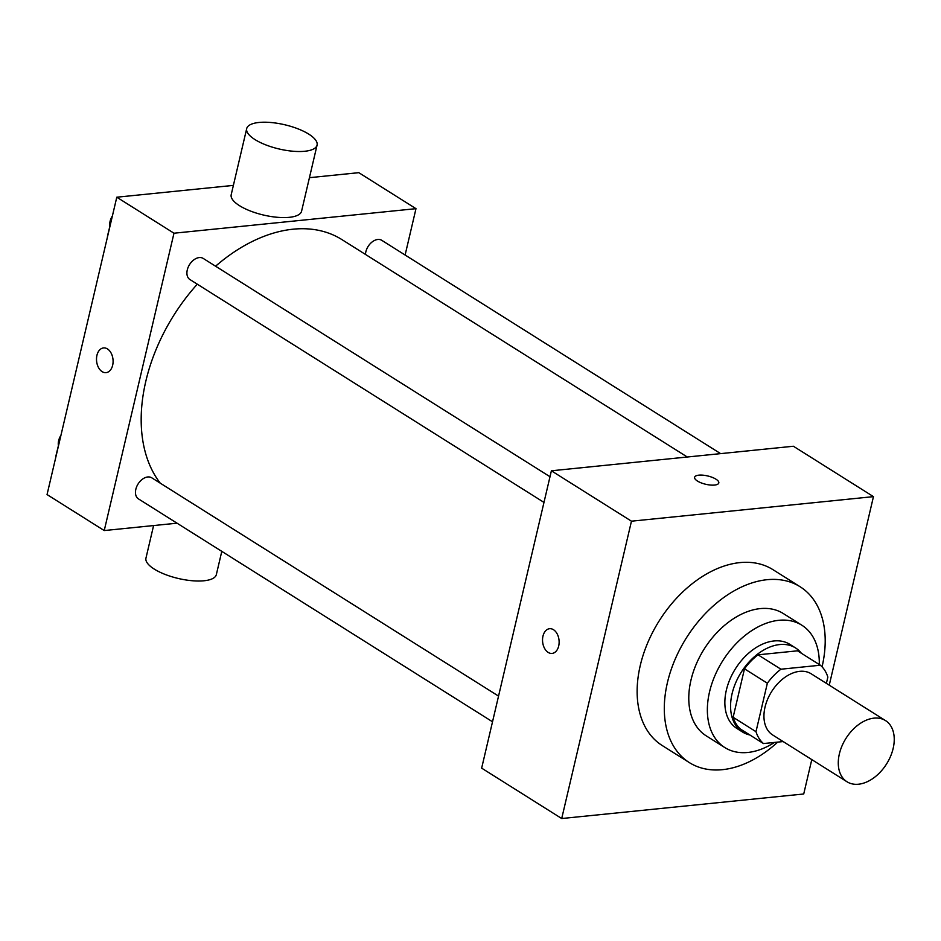 <?xml version="1.0" encoding="UTF-8"?>
<svg xmlns="http://www.w3.org/2000/svg" width="941" height="941" viewBox="0 0 941 941"><rect width="100%" height="100%" fill="white"/><g stroke="black" fill="none" stroke-linecap="round" stroke-linejoin="round"><path stroke-width="1.41" d="M858.51 784.218A36.146 23.995 -57.8 0 1 847.006 781.771A36.146 23.995 -57.8 0 1 845.959 738.391A36.146 23.995 -57.8 0 1 885.516 720.594A36.146 23.995 -57.8 0 1 890.551 756.352A36.146 23.995 -57.8 0 1 858.51 784.218M847.006 781.771L772.667 734.968A36.146 23.995 -57.8 0 1 771.62 691.6A36.146 23.995 -57.8 0 1 811.177 673.791L885.516 720.594M826.386 683.366L827.857 677.085A48.544 32.229 -57.8 0 0 820.364 665.216L780.924 669.216A48.544 32.229 -57.8 0 0 767.362 683.213L755.988 731.686A48.544 32.229 -57.8 0 0 763.48 743.555L783.135 741.555M767.362 683.213L744.484 668.816L733.121 717.289L755.988 731.686M733.121 717.289A48.544 32.229 -57.8 0 0 740.614 729.157L763.48 743.555M744.484 668.816A48.544 32.229 -57.8 0 1 758.046 654.818L780.924 669.216M820.364 665.216L797.498 650.819L758.046 654.818M801.356 653.242A49.697 32.994 122.2 0 0 795.521 647.926A49.697 32.994 122.2 0 0 732.074 693.729A49.697 32.994 122.2 0 0 742.578 732.039A49.697 32.994 122.2 0 0 749.895 735.003M742.578 732.039L736.862 728.44A49.697 32.994 -57.8 0 1 726.358 690.129A49.697 32.994 -57.8 0 1 789.805 644.326L795.521 647.926M819.282 664.534A72.281 47.991 122.2 0 0 801.838 625.212A72.281 47.991 122.2 0 0 709.549 691.835A72.281 47.991 122.2 0 0 724.829 747.566A72.281 47.991 122.2 0 0 774.478 742.437M801.838 625.212L783.253 613.508A72.281 47.991 122.2 0 0 690.965 680.143A72.281 47.991 122.2 0 0 706.244 735.862L724.829 747.566M822.058 666.84A103.91 68.987 122.2 0 0 800.109 586.749A103.91 68.987 122.2 0 0 667.44 682.531A103.91 68.987 122.2 0 0 689.388 762.622A103.91 68.987 122.2 0 0 777.701 742.108M689.388 762.622L662.229 745.531A103.91 68.987 -57.8 0 1 640.28 665.428A103.91 68.987 -57.8 0 1 772.937 569.646L800.109 586.749M829.244 685.166L873.46 496.636L631.458 521.185L561.706 818.529L803.72 793.992L811.789 759.599M549.579 628.706A12.421 8.246 -95.8 0 0 542.981 636.116A12.421 8.246 84.2 0 1 549.579 628.706A12.421 8.246 84.2 0 1 559.036 640.233A12.421 8.246 84.2 0 1 552.085 653.419A12.421 8.246 84.2 0 1 542.969 636.116A12.421 8.246 -95.8 0 0 552.085 653.419M873.46 496.636L793.404 446.246L551.391 470.794L481.651 768.138L561.706 818.529M551.391 470.794L631.458 521.185M718.806 482.956A12.421 4.27 13.2 0 0 715.948 479.181A12.421 4.27 -166.8 0 1 718.806 482.956A12.421 4.27 -166.8 0 1 705.726 484.274A12.421 4.27 -166.8 0 1 694.611 477.275A12.421 4.27 -166.8 0 1 702.986 475.181A12.421 4.27 -166.8 0 1 715.948 479.181A12.421 4.27 13.2 0 0 702.986 475.193A12.421 4.27 13.2 0 0 694.611 477.287M160.252 483.156A153.606 101.981 -57.8 0 1 145.831 381.199A153.606 101.981 -57.8 0 1 197.304 284.182M215.571 266.209A153.606 101.981 -57.8 0 1 341.936 239.614L687.283 457.008M543.98 502.412L189.917 279.536A12.468 8.281 -57.8 0 1 189.553 264.574A12.468 8.281 -57.8 0 1 203.209 258.422L550.003 476.734M492.519 721.782L138.468 498.906A12.468 8.281 -57.8 0 1 135.833 489.296A12.468 8.281 -57.8 0 1 151.748 477.805L498.542 696.105M365.473 254.423A12.468 8.281 -57.8 0 1 365.837 251.812A12.468 8.281 -57.8 0 1 381.752 240.32L720.618 453.633M405.112 255.023L415.981 208.667L173.979 233.215L104.239 530.559L177.026 523.184M233.38 185.389L116.79 197.21L173.979 233.215M116.79 197.21L47.05 494.566L104.239 530.559M106.051 372.648A12.421 8.246 84.2 0 1 102.134 371.648A12.421 8.246 84.2 0 1 96.523 358.168A12.421 8.246 84.2 0 1 103.545 347.923A12.421 8.246 84.2 0 1 113.002 359.462A12.421 8.246 84.2 0 1 106.051 372.648A12.421 8.246 84.2 0 1 102.134 371.648A12.421 8.246 84.2 0 1 96.535 358.168A12.421 8.246 84.2 0 1 103.545 347.923M415.981 208.667L358.803 172.674L309.436 177.684M317.07 145.114L301.579 211.196A36.146 12.433 -166.8 0 1 289.263 217.336A36.146 12.433 -166.8 0 1 250.294 210.972A36.146 12.433 -166.8 0 1 231.204 194.693L246.695 128.611A36.146 12.433 -166.8 0 1 284.723 124.753A36.146 12.433 -166.8 0 1 317.07 145.114A36.146 12.433 -166.8 0 1 304.766 151.266A36.146 12.433 -166.8 0 1 265.797 144.89A36.146 12.433 -166.8 0 1 246.695 128.611M153.595 525.56L145.961 558.119A36.146 12.433 13.2 0 0 178.308 578.48A36.146 12.433 13.2 0 0 216.336 574.622L221.794 551.367M61.259 434.001L55.989 455.62M58.377 445.446A12.468 8.281 -57.8 0 1 60.636 435.789M112.708 214.63L107.439 236.25M109.826 226.063A12.468 8.281 -57.8 0 1 112.097 216.406"/></g></svg>
